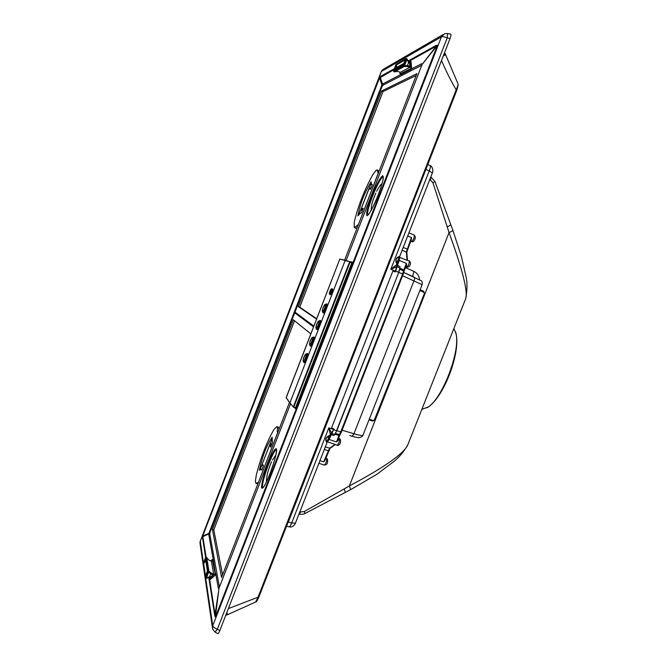<?xml version="1.0" encoding="UTF-8"?>
<svg xmlns="http://www.w3.org/2000/svg" width="667" height="667" viewBox="0 0 667 667"><rect width="100%" height="100%" fill="white"/><g stroke="black" fill="none" stroke-linecap="round" stroke-linejoin="round"><path stroke-width="1" d="M457.929 83.667L458.162 85.001L456.812 90.237L258.821 597.207L258.012 597.24L255.661 602.018M443.297 55.92L445.606 54.686L458.012 83.85C458.204 84.734 457.595 86.702 456.186 89.745L456.812 90.237L258.821 597.207C257.487 600.242 256.495 601.817 255.82 601.951L227.772 614.574L226.722 612.815M228.364 608.596L258.012 597.24L456.186 89.745C451.726 82.475 446.832 72.745 441.496 60.547M288.161 522.069L287.294 524.295M426.855 166.958L288.311 522.111L291.671 522.97C290.704 525.546 289.837 526.83 289.061 526.813L286.56 526.18M327.072 442.229L326.388 441.963C325.054 439.453 325.863 437.377 328.823 435.734L329.79 435.559C329.94 437.702 329.073 439.903 327.189 442.154L327.022 441.662C325.137 439.311 325.829 437.535 329.098 436.335L329.781 435.518M327.189 442.154L295.398 523.186L291.671 522.97L328.848 427.822L330.273 434M328.823 435.734L329.098 436.335L327.022 441.662L326.388 441.963M331.491 433.25L330.34 433.833L329.798 435.251M295.481 522.986L295.398 523.186C294.822 525.087 291.888 527.797 289.061 526.813M432.324 173.028L432.366 172.911C433.45 171.677 432.549 165.866 429.99 165.566C430.674 166.2 430.415 168.001 429.214 170.994L425.913 169.36M396.873 263.715L396.365 262.998C395.189 259.988 396.023 257.862 398.849 256.628L399.708 256.445L432.366 172.911L429.214 170.994L390.829 269.218L396.64 266.767M333.558 429.406L328.848 427.822L331.657 433.05M396.381 264.949L390.829 269.218L395.481 271.094M397.048 263.548L396.99 262.715C395.281 259.847 395.99 258.029 399.116 257.279L399.641 256.645M399.666 256.862L399.666 256.853C399.641 259.53 398.766 261.756 397.057 263.54L396.273 265.216L396.665 266.175M398.849 256.628L399.116 257.279L396.99 262.715L396.365 262.998M443.447 55.519L445.381 54.152L445.606 54.669M444.547 52.701L445.356 54.11M331.491 428.056L392.905 270.977L331.491 428.056L333.925 428.873L333.608 429.698L329.131 439.461L326.98 442.404M399.75 256.32L399.158 260.413L395.639 271.102L398.532 272.261L399.933 268.017M392.905 270.977L395.306 271.944L395.639 271.102M339.195 438.544L338.586 438.286L338.836 439.528L336.46 441.946L337.36 440.729L337.644 441.12M337.06 445.289C339.578 446.14 341.479 441.854 340.087 439.011L339.486 438.644C339.611 441.537 338.803 443.755 337.06 445.289L335.009 444.355L329.44 448.382L323.67 461.881L319.868 460.614M399.158 260.413L406.395 263.357L403.985 271.411M340.078 434.551L339.67 435.526L339.019 435.401L336.46 441.946L329.131 439.461M409.213 441.262L407.77 444.906C403.868 453.635 384.392 467.325 349.341 485.968L304.244 511.564L299.775 512.006M369.034 419.801L372.653 421.052L374.762 420.018L424.571 293.447L423.653 291.696M464.591 301.484L465.708 298.658C468.076 291.712 462.523 269.685 449.049 232.583L432.941 182.783L429.831 179.39M422.136 284.726L402.601 275.721M342.088 430.215L353.952 433.758C359.004 435.268 362.014 435.751 362.981 435.209L363.098 434.901M419.818 290.612L423.778 292.188L423.803 291.754L419.977 290.228L423.803 291.754L424.454 293.38L374.612 420.11L373.053 420.869M400.067 266.675L397.224 265.349M333.608 429.698L336.535 430.69L398.766 272.361L399.942 268.076L396.898 266.542M405.794 266.692L404.377 270.31L399.925 268.192L398.758 272.361L336.785 430.74L398.749 272.361M403.168 274.187L341.362 432.074L403.168 274.187L404.002 271.511L403.777 270.043L406.395 263.357L406.57 266.6L405.711 267.117L406.545 267.459C408.588 265.599 409.471 263.382 409.204 260.78C410.672 262.456 410.964 263.74 410.08 264.641C410.122 265.966 409.004 266.925 406.712 267.517L406.511 267.442M407.712 235.96L411.464 237.51L406.328 251.893L407.062 260.338L409.163 260.764M411.464 237.51L411.339 239.62L407.554 249.208M426.855 407.845L428.914 406.587C435.401 401.692 441.662 392.471 447.69 378.939L447.415 378.781M447.69 378.939L450.542 371.761C456.103 355.719 457.979 343.138 456.17 334.009L455.453 331.707M421.861 409.33L428.122 407.02C442.905 397.865 460.955 349.791 455.853 333.167L453.868 328.531M432.941 182.783L434.942 181.482M432.916 182.725L434.967 181.541L430.849 176.938M430.498 179.748L430.899 176.963L430.407 179.698M300.492 512.164L299.099 514.149M304.244 511.564L305.044 513.457M304.294 511.531L305.127 513.415M331.557 433.617L334.834 434.434L336.768 430.74M331.015 434.634L334.009 435.484L336.785 430.74L334.009 435.484M334.942 434.292L339.019 435.401L340.17 434.467L337.36 440.729M339.636 435.534L338.186 439.303L338.836 439.528M328.631 450.867L325.004 460.213L323.67 461.881M341.321 432.091L340.17 434.467L341.362 432.074L340.737 431.958L339.453 434.576L335.484 433.458M404.377 270.31L403.202 274.195L402.626 273.945L403.518 270.994L399.741 269.226M326.505 303.977L326.872 303.91C328.081 304.302 324.47 313.732 323.37 313.048L323.178 312.756M350.058 261.722L345.089 260.605L289.912 402.91L286.176 397.574M313.64 337.077L314.032 337.018C315.141 337.602 311.656 346.815 310.58 346.148L310.388 345.856M320.06 320.544L320.443 320.477C321.602 320.969 318.059 330.29 316.967 329.615L316.775 329.323M307.22 353.568L307.637 353.527C308.696 354.202 305.269 363.307 304.202 362.648L304.01 362.356M345.639 260.347L351.868 262.431L351.767 262.873L349.55 262.006L293.397 406.72L293.839 406.945L350.017 262.181L350.1 261.731L339.803 259.096L345.606 260.33L339.811 259.096L286.16 397.59L289.928 403.252M293.438 407.128L289.912 402.91L293.505 407.195L295.656 408.479L295.439 407.929M350.125 261.739L352.459 262.173L352.243 263.056L351.767 262.873L295.589 407.57L293.505 407.195M331.632 288.853L332.666 288.961C332.658 291.262 331.908 293.197 330.407 294.781L330.365 294.747M213.223 559.446L215.641 574.737L210.53 579.248L209.78 578.764L209.538 577.247L205.736 578.506L212.74 625.746L441.421 36.86L381.357 71.494L200.217 541.437L200.133 544.105L212.398 627.439M215.091 632.141L212.631 629.039L212.74 625.746C213.123 627.03 214.657 628.189 217.342 629.214L215.091 632.141L217.767 633.617C218.242 633.792 218.926 632.775 219.818 630.573L450.05 38.553C451.034 35.893 451.259 34.434 450.709 34.175L447.707 33.483M219.818 630.573L217.342 629.214L447.19 37.902L447.682 33.483L444.597 33.7L441.421 36.86C442.496 36.443 444.422 36.793 447.19 37.902L450.05 38.553M442.963 34.651L383.892 68.976L381.224 71.694L200.283 541.12L203.418 563.031M213.198 559.396L208.721 534.217L209.738 533.775M209.288 577.255L215.391 616.983L219.001 588.219L290.487 403.894L219.001 588.219L218.309 588.169L215.816 574.137M208.754 577.322L214.807 615.883L219.084 588.011M393.972 69.626L379.59 77.989L381.916 84.917L208.946 533.25L203.001 536.043L202.851 536.685L208.796 533.892L208.946 533.25L210.03 533.325M382.783 85.651L381.916 84.917L382.383 84.117L400.525 74.687M411.447 69.009L421.677 63.699L422.153 64.349L346.106 260.489L422.086 64.541M422.094 64.507L437.344 45.356L436.193 46.215L436.318 45.298L408.037 61.064M269.985 473.662C265.308 485.184 262.498 489.87 261.547 487.719C261.589 483.116 263.782 474.996 268.134 463.357C272.595 452.276 275.404 447.499 276.555 449.033C276.73 453.201 274.537 461.414 269.985 473.662L270.027 473.57C274.329 461.556 276.53 453.843 276.613 450.458C275.654 448.749 273.036 453.218 268.768 463.873C263.899 476.221 260.647 490.112 263.523 487.168C264.657 485.851 266.817 481.349 269.985 473.645M378.222 194.864C373.212 207.22 369.501 214.19 367.075 215.749C365.716 214.691 367.217 208.312 371.586 196.623C376.33 184.826 379.998 177.856 382.608 175.721C384.234 176.23 382.775 182.608 378.222 194.864L378.206 194.906C373.703 207.112 367.475 216.416 368.534 214.491C366.491 215.024 367.767 209.13 372.361 196.807C376.963 184.767 383.066 173.929 383.292 177.814C383.25 179.99 381.557 185.676 378.206 194.864M295.256 407.862L295.598 408.721L295.973 408.029L352.268 263.023L352.484 262.148L348.999 261.389M394.322 68.709L379.998 76.688L382.95 85.168M383.041 85.118L421.852 65.149M408.446 61.597L436.193 46.215L422.111 64.432M215.641 574.737L209.955 579.59M205.669 578.472L206.32 578.381L208.921 571.219L206.737 557.595L208.988 560.222L211.247 561.189M208.721 572.061L208.254 571.986L205.628 578.489L208.412 571.761L210.664 573.97L209.505 577.188M208.412 571.761L208.496 570.927L208.254 571.986L207.595 571.561L205.203 577.647L203.16 563.807L205.503 557.737L207.595 571.561M205.92 578.197L209.596 576.722L210.972 576.788L209.555 577.188M211.422 561.239L213.623 574.045L212.965 574.996L210.664 573.97L211.105 573.011L208.579 570.994M207.479 570.919L205.178 576.855L203.31 564.224L205.528 558.479L207.479 570.919L205.578 576.471M212.965 574.996L210.972 576.788M208.921 571.21L206.753 557.629M206.236 557.312L208.496 570.927L207.637 571.352M205.586 576.455L203.685 563.798L205.519 558.988L207.42 571.177M411.664 68.534L411.014 61.372L411.456 68.434L410.972 69.26L411.456 68.434M410.947 61.422L410.063 61.214L410.555 60.73L411.014 61.372M411.189 69.36L400.692 74.746M397.832 71.427L394.364 71.861L404.085 66.567L407.087 66.483L409.763 67.384L409.638 63.465L408.529 62.581L406.77 58.538M393.914 71.836L393.513 70.81L396.015 64.449L405.786 58.996L403.202 65.574L393.522 70.91L395.915 64.632M393.997 70.502L396.356 64.391L405.286 59.296C406.011 58.579 403.26 65.7 402.843 65.633L393.997 70.502L396.34 64.982L405.294 59.872L403.143 65.233L394.372 70.077M409.763 67.384L400.475 72.303L397.865 71.444L393.939 71.828L404.052 65.866L407.395 65.499L408.871 62.039L407.137 59.188M404.052 65.866L406.72 58.538M408.871 62.081L406.762 58.529L406.562 59.18L405.786 58.996M403.668 66.517L404.494 65.875L404.094 65.583L406.562 59.18L407.003 59.388L406.703 59.004M409.38 62.481L409.638 63.465M421.844 65.183L382.474 85.409L294.989 312.131L313.849 326.113M316.558 319.118L298.391 306.637L381.616 90.987L416.933 73.628L344.647 260.063M378.681 172.278L377.68 171.844L377.864 172.486L378.531 172.419L358.246 225.004M377.68 171.844L377.147 169.935L375.921 170.402L372.361 175.404C363.932 191.137 357.879 206.77 354.202 222.286L354.302 227.589L358.162 224.971M371.302 182.958L359.43 213.207L358.154 214.499L357.837 215.9L360.422 213.123L361.406 212.94L363.182 208.371L362.498 208.362L363.09 208.604M358.154 214.499C360.105 204.135 364.149 193.697 370.285 183.183L371.094 181.757L371.527 184.459L372.394 184.584L370.619 189.17L369.86 189.211L369.526 187.61L369.084 188.244L360.88 209.405L360.922 209.955L362.498 208.362M362.99 208.854L361.539 210.213M370.227 187.952L370.502 189.178M359.43 213.207L358.938 214.749M370.285 183.183L370.31 185.126M316.7 318.743L299.766 307.153L382.975 91.612L416.225 75.446M382.975 91.612L381.616 90.987M299.766 307.153L298.391 306.637M379.106 171.177L377.147 169.935M354.302 227.589L355.836 228.222L357.237 227.597M297.148 313.732L294.722 312.823L209.655 533.292L219.41 587.185M313.548 326.888L294.722 312.823M289.42 402.526L221.594 577.464L212.398 529.448L293.313 319.793L310.839 333.875M277.906 432.216L277.364 432.033L277.672 432.583L258.029 483.483M277.364 432.033L277.322 430.749C277.647 428.272 277.489 426.897 276.855 426.63L273.92 429.523C266.783 442.021 260.922 457.162 256.32 474.946L255.336 481.582L255.978 483.375L257.537 482.608L257.946 483.458M261.948 469.485L261.364 469.301L261.714 470.135L263.432 465.708L262.99 464.799L261.939 465.316L262.048 464.474L269.993 443.972L271.077 443.805L270.994 446.206M272.078 438.836L261.055 467.067L259.738 468.501C262.54 456.036 266.458 445.923 271.494 438.169L272.169 437.218L272.361 442.68L270.635 447.115L270.302 443.547M259.738 468.501L259.363 470.177L261.364 469.301M263.248 465.299L262.69 465.549M261.055 467.067L260.205 469.743M271.494 438.169L271.602 439.861M222.595 574.887L213.79 529.865L294.514 320.76M213.79 529.865L212.398 529.448M279.056 429.248L278.414 427.155L276.855 426.63M255.978 483.375L257.879 483.875M227.822 614.549L227.289 614.782L226.588 613.156M227.305 614.774L225.771 615.266M327.28 441.312C328.664 440.895 329.448 439.044 329.631 435.768M397.007 263.106C397.966 263.965 400.75 256.595 399.208 257.304M330.223 434.125C331.115 434.234 332.208 432.725 333.517 429.59L333.808 428.839L333.517 429.59M395.197 271.894L395.514 271.069C396.723 267.784 397.032 265.691 396.44 264.782M327.697 441.879L335.009 444.355M330.223 448.216L325.204 446.957M329.907 448.399L328.673 450.85L324.229 449.466M411.339 239.62L406.737 252.251M300.392 512.148L299.158 514.165C302.209 514.424 304.185 514.19 305.061 513.448L345.348 492.404M423.703 291.279L420.118 289.845M405.436 267.6L413.932 271.419C417.267 273.07 419.143 275.821 419.576 279.673M344.08 488.928L345.414 492.371L350.709 489.62L349.341 485.968L449.049 232.583C451.476 231.591 452.735 230.79 452.826 230.173L452.768 230.032M349.725 435.576L352.101 436.285C356.978 437.51 359.53 437.919 359.738 437.519C361.672 436.935 362.756 436.168 362.981 435.209L422.161 284.651C422.411 282.249 422.111 280.957 421.252 280.765L403.768 272.486L414.382 277.222C414.891 277.664 414.757 278.856 413.99 280.799L353.952 433.758L352.101 436.285M412.598 276.421L413.932 271.419M424.571 293.447L374.329 420.043L373.278 420.56L369.276 419.184M423.803 291.754L424.47 293.388L374.612 420.11L373.028 420.86L369.143 419.518M369.143 419.526L373.278 420.56M423.778 292.188L424.212 293.28M400.025 267.65L399.908 268.184M406.236 264.866L406.72 264.749M407.062 260.338L399.833 257.404M414.165 235.076L414.232 235.092C414.465 237.585 413.582 239.778 411.581 241.662L411.472 241.612M411.806 234.092L408.913 232.891M406.812 252.618L407.57 249.225L403.235 247.415M407.47 260.072L406.795 252.409L402.151 250.183M447.157 226.813C449.466 225.88 450.659 225.129 450.75 224.554L450.709 224.429M434.967 181.541L452.826 230.173L461.364 256.353L465.849 275.871C467.409 281.849 467.367 289.445 465.708 298.658L407.77 444.906C403.527 452.068 398.958 457.562 394.055 461.372L376.772 474.362L350.642 489.653M395.514 271.077L396.665 265.8L396.273 265.424M395.172 271.886L395.514 271.069M326.371 458.446L326.688 458.554C326.772 461.422 325.988 463.598 324.329 465.082L318.834 463.257M412.148 241.787L411.581 241.662M405.786 266.708L406.57 266.6M336.818 430.64L340.737 431.958L402.626 273.945L398.758 272.386M333.542 429.523L331.332 433.558M349.35 261.497L352.459 262.173M352.243 263.056L295.656 408.479M296.048 407.804L295.589 407.57L295.598 408.062M322.895 312.631L323.011 312.69C324.054 313.382 327.53 304.319 326.371 303.935L326.288 303.91M325.254 304.46C324.437 303.793 321.577 311.181 322.503 311.547C323.303 312.256 326.196 304.786 325.254 304.46M316.567 329.231L316.617 329.265C317.642 329.94 321.06 320.985 319.952 320.51L319.818 320.477M318.826 321.035C318.051 320.293 315.191 327.664 316.083 328.106C316.85 328.906 319.735 321.444 318.826 321.035M310.163 345.756L310.222 345.798C311.247 346.465 314.599 337.61 313.54 337.052L313.357 337.01M312.414 337.585C311.672 336.76 308.821 344.105 309.68 344.639C310.405 345.514 313.29 338.069 312.414 337.585M303.768 362.248L303.844 362.298C304.852 362.956 308.154 354.21 307.137 353.56L306.912 353.518M306.011 354.094C305.303 353.185 302.459 360.522 303.285 361.13C303.985 362.089 306.862 354.661 306.011 354.094M329.54 294.13L329.59 294.172C330.957 292.73 331.641 290.954 331.649 288.861L331.524 288.861M331.282 289.003L329.415 293.822C330.649 292.513 331.274 290.904 331.282 289.003M371.336 210.013C370.894 206.587 372.394 200.95 375.838 193.113M382.074 183.492C380.549 184.642 378.756 187.252 376.705 191.312M272.444 459.997L275.779 455.411M271.586 461.739C267.976 470.135 266.283 476.813 266.5 481.799M379.998 76.688L202.81 535.768L202.451 537.26L205.628 557.479M214.807 615.883L215.399 617.05L437.385 45.323L436.318 45.298M404.06 63.282L396.406 67.55M202.451 537.26L202.851 536.685L206.12 557.253M437.385 45.323L215.399 617.05M218.309 588.169L219.168 587.802M208.721 534.217L209.772 533.933M379.273 78.006L202.81 535.768M403.635 64.265L396.023 68.484M209.113 532.574L209.788 532.95M294.997 312.923L295.239 312.314M381.574 85.551L382.333 85.776M382.383 84.117L383.083 85.101M421.677 63.699L422.069 64.566M268.134 463.357L268.768 463.873M371.586 196.623L372.361 196.807M215.85 573.787L214.791 573.92L210.13 578.122L209.772 579.273M210.73 560.997L213.09 559.413L215.424 574.679M212.356 559.546L215.333 574.696M210.672 578.889L209.997 577.247M210.655 578.923L209.905 578.447L209.713 577.247M205.269 577.564L206.403 578.064M205.194 578.056L205.628 578.489L205.203 577.647M205.478 557.745L206.737 557.604L206.378 557.304M206.328 557.329L205.503 557.729M205.161 577.855L203.16 563.807M213.623 574.045L211.105 573.011M205.453 557.77L203.21 563.607M205.528 558.479L205.519 558.971M205.178 576.855L205.594 576.405M203.31 564.224L205.786 560.672M399.633 67.025L403.443 64.674M408.763 61.939L410.063 61.214L410.972 69.26L400.55 74.679L400.067 73.97L411.406 68.359M410.814 61.764L408.938 62.106M410.805 61.806L409.204 62.339M400.75 74.771L400.042 74.004L399.883 72.028L400.067 74.012M399.566 67.217L403.293 64.957M403.31 65.391L404.094 65.583L403.56 66.5L393.863 71.794L393.522 70.91M395.89 64.682L396.165 64.215M405.986 58.596L396.015 64.449M403.202 65.574L404.085 66.567M407.087 66.483L407.395 65.499L409.888 66.266M400.475 72.303L397.891 71.436M404.51 65.825L406.987 59.43M396.356 64.391L396.34 64.982C396.873 67.092 396.306 68.743 394.639 69.927M405.286 59.296L405.278 59.913M362.181 208.571L362.956 208.896M369.76 189.028L370.177 189.203M372.278 184.901L371.686 184.651M370.685 182.316L371.236 182.55M369.56 187.669L370.327 188.002M361.697 210.28L360.922 209.955M357.854 226.013L356.845 225.604M358.187 225.138L357.654 224.921M270.26 446.356L270.86 446.557M270.21 445.889L270.994 446.148M259.446 469.41L260.23 469.668M270.343 443.73L271.119 443.989M262.756 465.566L261.973 465.316M278.339 431.09L277.322 430.749M257.77 483L257.145 482.8M429.99 165.566L427.814 164.491M335.168 444.647L330.04 448.349L325.004 460.213M410.68 241.296L411.881 241.754C413.648 241.904 414.832 240.387 415.424 237.202L414.232 235.092L408.921 232.883M456.17 334.009L455.853 333.167M428.914 406.587L428.122 407.02M325.796 458.187L327.355 458.988C328.147 462.898 327.138 464.924 324.329 465.082M339.803 259.096L286.16 397.882M293.655 407.287L295.406 407.921M323.011 312.69L323.695 312.965M322.778 312.556C322.003 308.829 323.195 305.953 326.338 303.919L327.03 304.169M316.425 329.165L317.292 329.531M316.275 329.039C315.624 325.346 316.833 322.495 319.902 320.485L320.594 320.735M309.98 345.656L310.905 346.065M309.805 345.489C309.23 341.871 310.455 339.044 313.473 337.018L314.165 337.26M303.543 362.123L304.527 362.556M303.36 361.914C302.868 358.337 304.102 355.536 307.062 353.51L307.754 353.752M329.581 294.172L330.373 294.756M331.599 288.844L331.049 289.086M329.565 294.155L329.306 293.605M330.565 289.72L329.381 292.813M371.202 208.429L371.302 210.08M382.091 183.442L381.107 184.359M275.796 455.328L274.637 456.495M266.416 480.915L266.492 481.824M382.391 69.91L381.274 71.561M200.208 541.296L199.942 542.68M212.306 559.538L213.273 559.421M210.689 560.989L212.289 559.555M209.73 579.031L209.446 577.247M206.745 557.604L208.963 560.172L211.364 561.172M209.53 577.247L210.205 577.263M203.118 563.999L203.21 563.582M408.629 61.798L410.313 60.872M372.269 184.917L371.627 184.642M369.526 187.61L370.293 187.936M361.581 210.347L360.805 210.022M261.989 469.435L261.281 469.209M262.715 465.574L261.939 465.316"/></g></svg>
